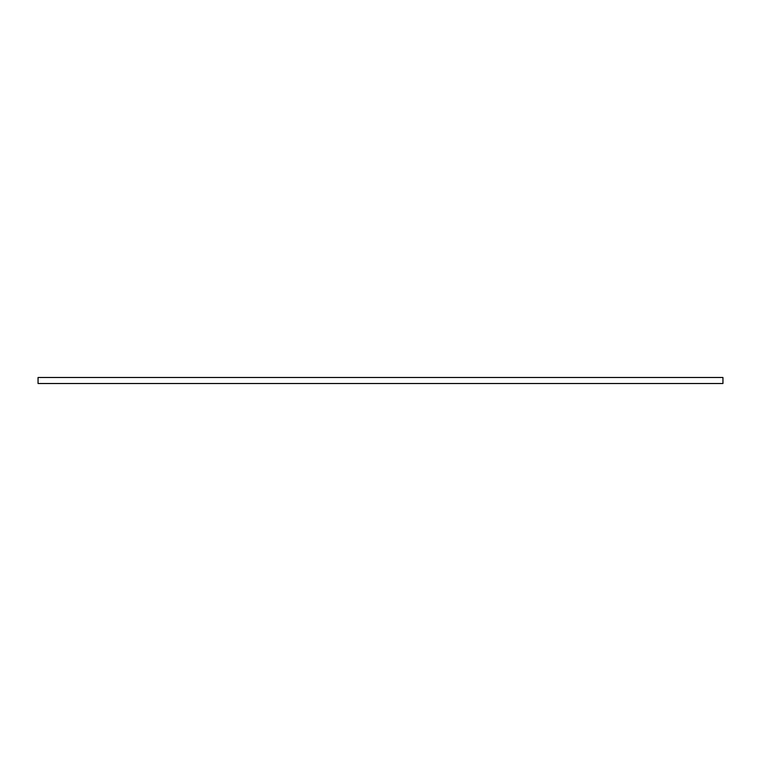 <?xml version="1.0" encoding="UTF-8"?>
<svg xmlns="http://www.w3.org/2000/svg" width="761" height="761" viewBox="0 0 761 761"><rect width="100%" height="100%" fill="white"/><g stroke="black" fill="none" stroke-linecap="round" stroke-linejoin="round"><path stroke-width="1.14" d="M38.05 377.485L38.05 383.515L722.95 383.515L722.95 377.485L38.05 377.485M38.05 383.515L722.95 383.515L38.05 383.515"/></g></svg>
